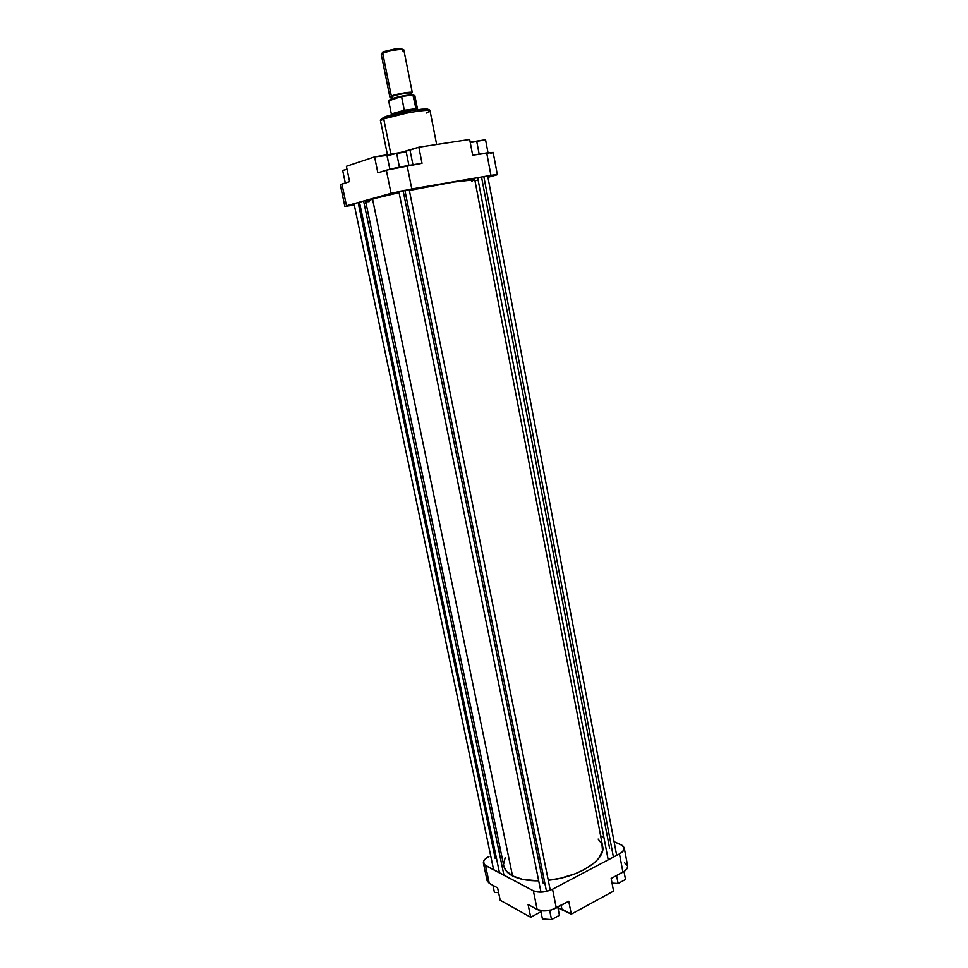 <?xml version="1.0" encoding="UTF-8"?>
<svg xmlns="http://www.w3.org/2000/svg" width="968" height="968" viewBox="0 0 968 968"><rect width="100%" height="100%" fill="white"/><g stroke="black" fill="none" stroke-linecap="round" stroke-linejoin="round"><path stroke-width="1.45" d="M537.167 909.472L543.52 910.924L551.47 909.908L568.748 901.281L571.301 914.143L613.567 891.117L611.147 878.496L624.759 871.006L627.167 868.441L627.651 865.985C627.942 868.163 626.369 870.22 622.932 872.156L619.472 853.909L552.534 889.229L545.02 891.746L537.288 891.976L533.356 890.79L484.327 864.702L483.589 861.314L485.5 858.798L489.009 856.499C484.992 858.592 483.117 860.806 483.407 863.117L487.146 880.82L489.276 883.336L497.613 887.874L489.276 883.336L485.525 865.549L533.356 890.79L537.167 909.472L528.08 904.511L537.167 909.472C542.745 911.795 549.122 911.287 556.298 907.984L568.748 901.281L571.301 914.143L613.567 891.117L611.147 878.496L622.932 872.156L619.472 853.909L552.534 889.229L556.298 907.984L552.534 889.229C545.323 892.496 538.934 893.016 533.356 890.79L537.167 909.472M627.627 865.864L624.626 862.827M488.029 877.686L487.146 880.844L489.276 883.336L485.525 865.549L483.407 863.117M499.016 851.538L500.637 850.739L499.016 851.538M600.62 835.832L603.875 837.247L600.62 835.832M614.099 841.7L622.678 845.621L624.215 847.75L622.763 851.55L619.472 853.909C622.92 852.009 624.517 850.001 624.239 847.871L621.226 844.81L614.099 841.7M500.202 900.24L530.694 917.265L540.906 911.795L530.694 917.265L500.202 900.24L497.613 887.874L500.202 900.24M557.955 907.936L571.301 914.143L561.912 909.158L561.162 905.37L561.912 909.158L557.955 907.936M528.08 904.511L530.694 917.265L528.08 904.511M498.605 892.653L494.418 892.387L492.942 885.333L494.418 892.387L498.605 892.653M625.522 879.476L618.104 883.494L612.042 883.155L618.104 883.494L616.592 875.556L618.104 883.494L625.522 879.476L624.009 871.515L625.522 879.476M559.443 915.305L551.518 919.6L542.443 918.947L540.676 910.646L542.443 918.947L540.761 910.658L542.443 918.947L551.518 919.6L549.655 910.356L551.518 919.6L559.443 915.305L557.81 907.173L559.443 915.305M503.917 866.457L505.974 870.668L512.532 875.919C519.078 879.271 527.79 880.916 538.692 880.868L522.805 879.44L512.532 875.919L372.535 198.972L399.07 192.632L375.427 198.198L365.698 201.525L503.82 866.033C504.667 869.966 507.571 873.269 512.532 875.919L372.535 198.972L365.698 201.525M598.151 839.087L601.939 844.06L602.532 850.884L598.805 858.253L593.989 863.129L583.704 869.905L575.186 873.765L560.787 878.182L548.263 880.287C578.586 877.395 606.246 859.487 602.628 846.286L474.78 179.733L453.907 182.02L409.367 190.442C442.255 183.545 475.711 178.136 474.78 179.733L473.8 180.399M503.59 864.194L505.175 857.66M365.904 201.683L369.147 201.659M471.646 181.173L472.553 180.871M384.308 117.164L382.989 117.757M387.466 154.904L380.533 120.818L383.727 118.882L384.841 116.947L383.727 118.882L380.533 120.818C379.964 120.141 381.102 119.04 383.957 117.527C390.915 114.841 400.341 112.518 412.235 110.533C426.259 108.392 430.312 109.239 430.07 110.921C430.966 108.271 394.617 114.49 383.727 118.882L390.927 154.36L383.727 118.882L407.467 112.905C421.866 110.425 429.405 109.759 430.07 110.921L426.464 113.014M407.129 165.697L391.447 168.819L377.859 172.824L374.592 156.889L346.399 166.302L349.617 181.621L340.3 184.743L341.922 184.017L346.508 205.785L400.28 191.168L493.172 175.014L497.032 174.821L487.945 177.338L497.346 174.627L493.148 152.375L472.674 155.183L469.661 139.465L418.841 147.221L400.885 152.46L374.592 156.889L346.399 166.302L349.617 181.621L341.922 184.017L346.508 205.785L391.06 193.334L386.341 170.174L377.859 172.824L374.592 156.889L389.644 155.134L410.021 150.113L412.949 164.766L410.021 150.113L418.841 147.221L422.048 163.302L407.129 165.697L411.799 188.954L490.957 175.377L486.71 152.932L472.674 155.183L469.661 139.465L418.841 147.221L422.048 163.302L386.341 170.174L391.06 193.334L411.799 188.954L407.129 165.697M490.643 153.392L492.494 152.787M492.845 152.629L486.71 152.932L490.957 175.377L497.346 174.627M340.373 184.803L342.031 184.803M366.013 203.074L364.113 203.413L366.013 203.074M344.862 206.402L354.324 205.119L344.862 206.402L340.3 184.743M478.107 179.951L474.986 180.786L478.107 179.951M381.9 118.907L382.687 119.209M384.841 116.947C388.156 115.446 397.001 113.317 411.388 110.582C425.242 108.622 430.542 108.537 427.311 110.352L428.037 109.735M427.844 109.299L422.145 109.154L410.456 110.739L386.063 116.511M476.183 141.231L470.182 142.163L476.183 141.231M342.672 170.416L347.052 169.364L342.672 170.416L345.298 182.964L342.672 170.416M470.279 142.647L485.549 139.743L488.005 152.726L485.549 139.743L476.692 141.11L479.172 154.142L476.692 141.11L470.279 142.647M387.212 156.562L387.139 155.751L396.686 153.44L406.233 151.964L408.932 165.407L406.233 151.964L396.686 153.44L399.445 167.089L396.686 153.44L387.139 155.751L389.874 169.206L387.212 156.562M401.986 49.416L400.849 48.412L383.582 51.836L382.747 53.276C389.075 50.905 395.549 49.622 402.18 49.416C404.358 49.586 404.406 50.167 402.325 51.171M391.011 97.175L391.895 95.989L390.999 97.272L392.342 96.377L392.778 98.53L391.895 95.989L394.629 95.07L406.451 92.65L410.638 92.371L411.303 93.122C416.591 90.689 393.189 94.562 391.895 95.989L390.866 97.151M417.837 109.614L417.777 109.336C418.2 107.884 398.913 111.163 393.02 113.558L393.189 114.418L393.02 113.558C398.138 111.489 414.594 108.44 417.232 109.069L417.571 109.65M417.498 108.997L414.849 95.638L412.925 94.937L401.659 96.522L404.297 110.255L415.962 108.682L404.297 110.255L393.02 113.558L404.297 110.255L401.599 96.764L390.697 99.256L388.7 100.866L402.144 96.243L412.925 94.937L415.962 108.682L417.474 109.118L415.962 108.682L413.3 95.251L414.861 95.699M392.96 98.47C399.711 96.34 405.761 95.215 411.11 95.094C407.673 94.646 393.843 97.732 392.96 98.47M411.702 95.021L411.352 93.206C411.642 91.972 396.856 94.428 392.342 96.377C392.887 95.445 411.92 91.694 411.352 93.206L409.936 94.126M391.35 96.05C396.311 93.908 412.622 91.198 412.295 92.565L411.364 93.303L412.283 92.517L411.206 92.226L404.757 92.807L391.35 96.05L382.747 53.276L391.35 96.05L389.959 96.824L391.024 97.381L389.874 97.042L391.35 96.05M412.295 92.553L403.85 49.949C404.116 48.231 387.672 50.808 382.747 53.276L381.295 54.462L389.874 97.042M390.552 99.305L389.947 99.583M391.459 114.321L393.129 113.159L391.459 114.321M402.095 96.255L398.804 96.945M382.348 52.659L383.582 51.836L382.312 52.962M383.485 51.885L382.638 53.325L384.719 51.364L395.537 48.799L400.292 48.4L402.252 49.162M391.786 113.776L393.02 113.558L391.314 114.914M613.422 857.104L483.831 176.599L613.422 857.104M609.61 848.367L481.713 177.991M546.509 891.431L404.878 190.236L546.509 891.431M543.145 883.07L403.281 191.482M499.512 872.93L359.479 202.155L499.512 872.93M495.205 858.435L358.45 203.921M624.239 847.883L627.651 865.985M430.07 110.921L436.653 144.51M402.18 49.416L400.849 48.412M391.399 114.212L388.7 100.866L390.479 99.401L401.938 96.316M391.35 99.002L390.999 97.272M413.034 94.973L414.849 95.638M477.672 177.652L608.207 859.862M487.678 175.946L616.689 855.385M398.84 191.482L540.991 892.169M409.161 189.425L550.272 890.257M354.022 203.679L493.632 869.821M363.605 201.005L503.953 875.266"/></g></svg>
